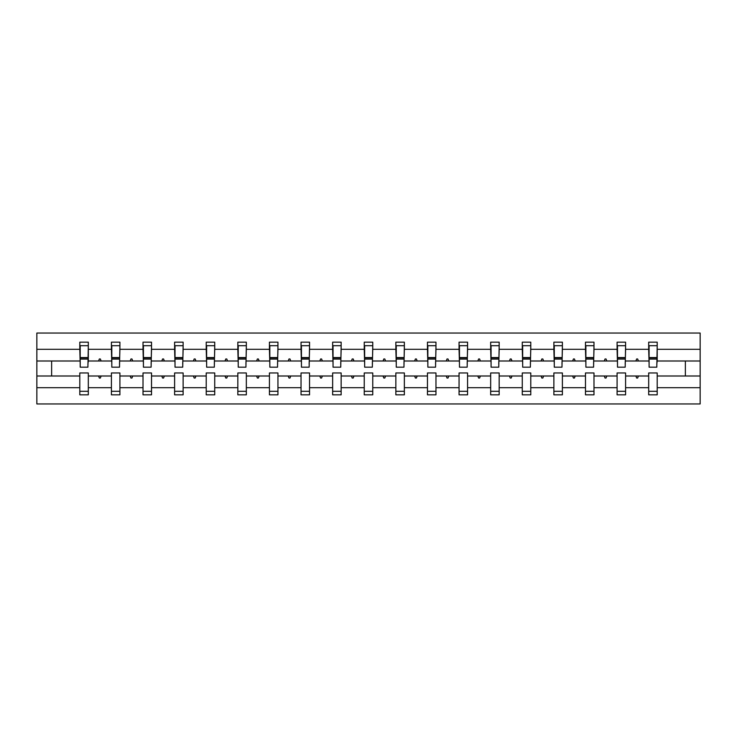 <?xml version="1.0" encoding="UTF-8"?>
<svg xmlns="http://www.w3.org/2000/svg" width="737" height="737" viewBox="0 0 737 737"><rect width="100%" height="100%" fill="white"/><g stroke="black" fill="none" stroke-linecap="round" stroke-linejoin="round"><path stroke-width="1.11" d="M648.689 387.699L625.593 387.699L625.593 372.959L617.09 372.959L617.09 387.699L593.985 387.699L593.985 372.959L585.482 372.959L585.482 387.699L562.386 387.699L562.386 372.959L553.874 372.959L553.874 387.699L530.778 387.699L530.778 372.959L522.275 372.959L522.275 387.699L499.17 387.699L499.17 372.959L490.667 372.959L490.667 387.699L467.571 387.699L467.571 372.959L459.059 372.959L459.059 387.699L435.963 387.699L435.963 372.959L427.46 372.959L427.46 387.699L404.355 387.699L404.355 372.959L395.852 372.959L395.852 387.699L372.756 387.699L372.756 372.959L364.244 372.959L364.244 387.699L341.148 387.699L341.148 372.959L332.645 372.959L332.645 387.699L309.54 387.699L309.54 372.959L301.037 372.959L301.037 387.699L277.941 387.699L277.941 372.959L269.429 372.959L269.429 387.699L246.333 387.699L246.333 372.959L237.83 372.959L237.83 387.699L214.725 387.699L214.725 372.959L206.222 372.959L206.222 387.699L183.126 387.699L183.126 372.959L174.614 372.959L174.614 387.699L151.518 387.699L151.518 372.959L143.015 372.959L143.015 387.699L119.91 387.699L119.91 372.959L111.407 372.959L111.407 375.999L88.311 375.999L88.311 372.959L79.799 372.959L79.799 387.699L36.85 387.699L36.85 403.959L700.15 403.959L700.15 387.699L657.201 387.699L657.201 394.839L648.689 394.839L648.689 375.999L635.902 375.999L636.639 378.026L637.652 378.026L638.389 375.999M657.201 387.699L657.201 372.959L648.689 372.959L648.689 375.999M700.15 387.699L700.15 361.001L657.201 361.001L657.201 342.161L648.689 342.161L648.689 349.301L625.593 349.301L625.188 364.041M649.094 364.041L648.689 349.301M617.09 387.699L617.09 394.839L625.593 394.839L625.593 387.699M625.593 349.301L625.593 342.161L617.09 342.161L617.09 349.301L593.985 349.301L593.58 364.041M617.486 364.041L617.09 349.301M585.482 387.699L585.482 394.839L593.985 394.839L593.985 387.699M593.985 349.301L593.985 342.161L585.482 342.161L585.482 349.301L562.386 349.301L561.981 364.041M585.887 364.041L585.482 349.301M553.874 387.699L553.874 394.839L562.386 394.839L562.386 387.699M562.386 349.301L562.386 342.161L553.874 342.161L553.874 349.301L530.778 349.301L530.373 364.041M554.279 364.041L553.874 349.301M522.275 387.699L522.275 394.839L530.778 394.839L530.778 387.699M530.778 349.301L530.778 342.161L522.275 342.161L522.275 349.301L499.17 349.301L498.774 364.041M522.671 364.041L522.275 349.301M490.667 387.699L490.667 394.839L499.17 394.839L499.17 387.699M499.17 349.301L499.17 342.161L490.667 342.161L490.667 349.301L467.571 349.301L467.166 364.041M491.072 364.041L490.667 349.301M459.059 387.699L459.059 394.839L467.571 394.839L467.571 387.699M467.571 349.301L467.571 342.161L459.059 342.161L459.059 349.301L435.963 349.301L435.558 364.041M459.464 364.041L459.059 349.301M427.46 387.699L427.46 394.839L435.963 394.839L435.963 387.699M435.963 349.301L435.963 342.161L427.46 342.161L427.46 349.301L404.355 349.301L403.959 364.041M427.856 364.041L427.46 349.301M395.852 387.699L395.852 394.839L404.355 394.839L404.355 387.699M404.355 349.301L404.355 342.161L395.852 342.161L395.852 349.301L372.756 349.301L372.351 364.041M396.257 364.041L395.852 349.301M364.244 387.699L364.244 394.839L372.756 394.839L372.756 387.699M372.756 349.301L372.756 342.161L364.244 342.161L364.244 349.301L341.148 349.301L340.743 364.041M364.649 364.041L364.244 349.301M332.645 387.699L332.645 394.839L341.148 394.839L341.148 387.699M341.148 349.301L341.148 342.161L332.645 342.161L332.645 349.301L309.54 349.301L309.144 364.041M333.041 364.041L332.645 349.301M301.037 387.699L301.037 394.839L309.54 394.839L309.54 387.699M309.54 349.301L309.54 342.161L301.037 342.161L301.037 349.301L277.941 349.301L277.536 364.041M301.442 364.041L301.037 349.301M269.429 387.699L269.429 394.839L277.941 394.839L277.941 387.699M277.941 349.301L277.941 342.161L269.429 342.161L269.429 349.301L246.333 349.301L245.928 364.041M269.834 364.041L269.429 349.301M237.83 387.699L237.83 394.839L246.333 394.839L246.333 387.699M246.333 349.301L246.333 342.161L237.83 342.161L237.83 349.301L214.725 349.301L214.329 364.041M238.226 364.041L237.83 349.301M206.222 387.699L206.222 394.839L214.725 394.839L214.725 387.699M214.725 349.301L214.725 342.161L206.222 342.161L206.222 349.301L183.126 349.301L182.721 364.041M206.627 364.041L206.222 349.301M174.614 387.699L174.614 394.839L183.126 394.839L183.126 387.699M183.126 349.301L183.126 342.161L174.614 342.161L174.614 349.301L151.518 349.301L151.113 364.041M175.019 364.041L174.614 349.301M143.015 387.699L143.015 394.839L151.518 394.839L151.518 387.699M151.518 349.301L151.518 342.161L143.015 342.161L143.015 349.301L119.91 349.301L119.514 364.041M143.42 364.041L143.015 349.301M119.91 387.699L119.91 394.839L111.407 394.839L111.407 375.999M119.91 349.301L119.91 342.161L111.407 342.161L111.407 349.301L88.311 349.301L88.311 342.161L79.799 342.161L79.799 349.301L36.85 349.301L36.85 333.041L700.15 333.041L700.15 349.301L657.201 349.301M111.812 364.041L111.407 349.301M79.799 387.699L79.799 394.839L88.311 394.839L88.311 375.999M80.204 364.041L79.799 349.301M657.201 361.001L656.796 364.041M111.407 387.699L88.311 387.699M635.902 375.999L625.593 375.999M648.689 361.001L638.389 361.001L637.652 358.974L636.639 358.974L635.902 361.001L625.593 361.001M635.902 361.001L638.389 361.001M604.294 375.999L605.031 378.026L606.044 378.026L606.781 375.999L593.985 375.999M617.09 375.999L606.781 375.999M617.09 361.001L606.781 361.001L606.044 358.974L605.031 358.974L604.294 361.001L593.985 361.001M604.294 361.001L606.781 361.001M572.686 375.999L573.423 378.026L574.436 378.026L575.173 375.999L562.386 375.999M585.482 375.999L575.173 375.999M585.482 361.001L575.173 361.001L574.436 358.974L573.423 358.974L572.686 361.001L562.386 361.001M572.686 361.001L575.173 361.001M541.087 375.999L541.824 378.026L542.837 378.026L543.574 375.999L530.778 375.999M553.874 375.999L543.574 375.999M553.874 361.001L543.574 361.001L542.837 358.974L541.824 358.974L541.087 361.001L530.778 361.001M541.087 361.001L543.574 361.001M509.479 375.999L510.216 378.026L511.229 378.026L511.966 375.999L499.17 375.999M522.275 375.999L511.966 375.999M522.275 361.001L511.966 361.001L511.229 358.974L510.216 358.974L509.479 361.001L499.17 361.001M509.479 361.001L511.966 361.001M477.871 375.999L478.608 378.026L479.621 378.026L480.358 375.999L467.571 375.999M490.667 375.999L480.358 375.999M490.667 361.001L480.358 361.001L479.621 358.974L478.608 358.974L477.871 361.001L467.571 361.001M477.871 361.001L480.358 361.001M446.272 375.999L447.009 378.026L448.022 378.026L448.759 375.999L435.963 375.999M459.059 375.999L448.759 375.999M459.059 361.001L448.759 361.001L448.022 358.974L447.009 358.974L446.272 361.001L435.963 361.001M446.272 361.001L448.759 361.001M414.664 375.999L415.401 378.026L416.414 378.026L417.151 375.999L404.355 375.999M427.46 375.999L417.151 375.999M427.46 361.001L417.151 361.001L416.414 358.974L415.401 358.974L414.664 361.001L404.355 361.001M414.664 361.001L417.151 361.001M383.056 375.999L383.793 378.026L384.806 378.026L385.543 375.999L372.756 375.999M395.852 375.999L385.543 375.999M395.852 361.001L385.543 361.001L384.806 358.974L383.793 358.974L383.056 361.001L372.756 361.001M383.056 361.001L385.543 361.001M351.457 375.999L352.194 378.026L353.207 378.026L353.944 375.999L341.148 375.999M364.244 375.999L353.944 375.999M364.244 361.001L353.944 361.001L353.207 358.974L352.194 358.974L351.457 361.001L341.148 361.001M351.457 361.001L353.944 361.001M319.849 375.999L320.586 378.026L321.599 378.026L322.336 375.999L309.54 375.999M332.645 375.999L322.336 375.999M332.645 361.001L322.336 361.001L321.599 358.974L320.586 358.974L319.849 361.001L309.54 361.001M319.849 361.001L322.336 361.001M288.241 375.999L288.978 378.026L289.991 378.026L290.728 375.999L277.941 375.999M301.037 375.999L290.728 375.999M301.037 361.001L290.728 361.001L289.991 358.974L288.978 358.974L288.241 361.001L277.941 361.001M288.241 361.001L290.728 361.001M256.642 375.999L257.379 378.026L258.392 378.026L259.129 375.999L246.333 375.999M269.429 375.999L259.129 375.999M269.429 361.001L259.129 361.001L258.392 358.974L257.379 358.974L256.642 361.001L246.333 361.001M256.642 361.001L259.129 361.001M225.034 375.999L225.771 378.026L226.784 378.026L227.521 375.999L214.725 375.999M237.83 375.999L227.521 375.999M237.83 361.001L227.521 361.001L226.784 358.974L225.771 358.974L225.034 361.001L214.725 361.001M225.034 361.001L227.521 361.001M193.426 375.999L194.163 378.026L195.176 378.026L195.913 375.999L183.126 375.999M206.222 375.999L195.913 375.999M206.222 361.001L195.913 361.001L195.176 358.974L194.163 358.974L193.426 361.001L183.126 361.001M193.426 361.001L195.913 361.001M161.827 375.999L162.564 378.026L163.577 378.026L164.314 375.999L151.518 375.999M174.614 375.999L164.314 375.999M174.614 361.001L164.314 361.001L163.577 358.974L162.564 358.974L161.827 361.001L151.518 361.001M161.827 361.001L164.314 361.001M130.219 375.999L130.956 378.026L131.969 378.026L132.706 375.999L119.91 375.999M143.015 375.999L132.706 375.999M143.015 361.001L132.706 361.001L131.969 358.974L130.956 358.974L130.219 361.001L119.91 361.001M130.219 361.001L132.706 361.001M98.611 375.999L99.348 378.026L100.361 378.026L101.098 375.999M111.407 361.001L101.098 361.001L100.361 358.974L99.348 358.974L98.611 361.001L88.311 361.001L88.311 349.301M98.611 361.001L101.098 361.001M88.311 361.001L87.906 364.041M79.799 375.999L36.85 375.999L36.85 349.301M36.85 387.699L36.85 375.999M79.799 361.001L36.85 361.001M700.15 361.001L700.15 349.301M51.636 375.999L51.636 361.001M685.364 361.001L685.364 375.999L657.201 375.999M700.15 375.999L685.364 375.999M80.204 359.076L80.204 345.708L88.311 345.708L87.906 367.183L80.204 367.183L80.204 359.076L87.906 359.076M79.799 391.292L88.311 391.292M111.812 359.076L111.812 345.708L119.91 345.708L119.514 367.183L111.812 367.183L111.812 359.076L119.514 359.076M111.407 391.292L119.91 391.292M143.42 359.076L143.42 345.708L151.518 345.708L151.113 367.183L143.42 367.183L143.42 359.076L151.113 359.076M143.015 391.292L151.518 391.292M175.019 359.076L175.019 345.708L183.126 345.708L182.721 367.183L175.019 367.183L175.019 359.076L182.721 359.076M174.614 391.292L183.126 391.292M206.627 359.076L206.627 345.708L214.725 345.708L214.329 367.183L206.627 367.183L206.627 359.076L214.329 359.076M206.222 391.292L214.725 391.292M238.226 359.076L238.226 345.708L246.333 345.708L245.928 367.183L238.226 367.183L238.226 359.076L245.928 359.076M237.83 391.292L246.333 391.292M269.834 359.076L269.834 345.708L277.941 345.708L277.536 367.183L269.834 367.183L269.834 359.076L277.536 359.076M269.429 391.292L277.941 391.292M301.442 359.076L301.442 345.708L309.54 345.708L309.144 367.183L301.442 367.183L301.442 359.076L309.144 359.076M301.037 391.292L309.54 391.292M333.041 359.076L333.041 345.708L341.148 345.708L340.743 367.183L333.041 367.183L333.041 359.076L340.743 359.076M332.645 391.292L341.148 391.292M364.649 359.076L364.649 345.708L372.756 345.708L372.351 367.183L364.649 367.183L364.649 359.076L372.351 359.076M364.244 391.292L372.756 391.292M396.257 359.076L396.257 345.708L404.355 345.708L403.959 367.183L396.257 367.183L396.257 359.076L403.959 359.076M395.852 391.292L404.355 391.292M427.856 359.076L427.856 345.708L435.963 345.708L435.558 367.183L427.856 367.183L427.856 359.076L435.558 359.076M427.46 391.292L435.963 391.292M459.464 359.076L459.464 345.708L467.571 345.708L467.166 367.183L459.464 367.183L459.464 359.076L467.166 359.076M459.059 391.292L467.571 391.292M491.072 359.076L491.072 345.708L499.17 345.708L498.774 367.183L491.072 367.183L491.072 359.076L498.774 359.076M490.667 391.292L499.17 391.292M522.671 359.076L522.671 345.708L530.778 345.708L530.373 367.183L522.671 367.183L522.671 359.076L530.373 359.076M522.275 391.292L530.778 391.292M554.279 359.076L554.279 345.708L562.386 345.708L561.981 367.183L554.279 367.183L554.279 359.076L561.981 359.076M553.874 391.292L562.386 391.292M585.887 359.076L585.887 345.708L593.985 345.708L593.58 367.183L585.887 367.183L585.887 359.076L593.58 359.076M585.482 391.292L593.985 391.292M617.486 359.076L617.486 345.708L625.593 345.708L625.188 367.183L617.486 367.183L617.486 359.076L625.188 359.076M617.09 391.292L625.593 391.292M649.094 359.076L649.094 345.708L657.201 345.708L656.796 367.183L649.094 367.183L649.094 359.076L656.796 359.076M648.689 391.292L657.201 391.292M80.204 357.86L87.906 357.86M111.812 357.86L119.514 357.86M143.42 357.86L151.113 357.86M175.019 357.86L182.721 357.86M206.627 357.86L214.329 357.86M238.226 357.86L245.928 357.86M269.834 357.86L277.536 357.86M301.442 357.86L309.144 357.86M333.041 357.86L340.743 357.86M364.649 357.86L372.351 357.86M396.257 357.86L403.959 357.86M427.856 357.86L435.558 357.86M459.464 357.86L467.166 357.86M491.072 357.86L498.774 357.86M522.671 357.86L530.373 357.86M554.279 357.86L561.981 357.86M585.887 357.86L593.58 357.86M617.486 357.86L625.188 357.86M649.094 357.86L656.796 357.86M80.204 357.556L87.906 357.556M111.812 357.556L119.514 357.556M143.42 357.556L151.113 357.556M175.019 357.556L182.721 357.556M206.627 357.556L214.329 357.556M238.226 357.556L245.928 357.556M269.834 357.556L277.536 357.556M301.442 357.556L309.144 357.556M333.041 357.556L340.743 357.556M364.649 357.556L372.351 357.556M396.257 357.556L403.959 357.556M427.856 357.556L435.558 357.556M459.464 357.556L467.166 357.556M491.072 357.556L498.774 357.556M522.671 357.556L530.373 357.556M554.279 357.556L561.981 357.556M585.887 357.556L593.58 357.556M617.486 357.556L625.188 357.556M649.094 357.556L656.796 357.556"/></g></svg>
